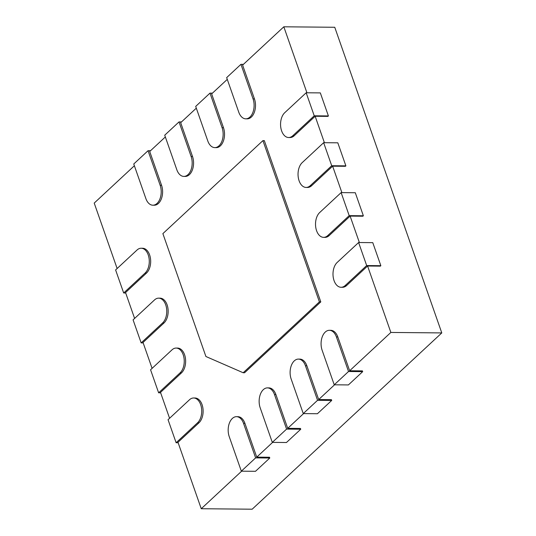 <?xml version="1.0" encoding="UTF-8"?>
<svg xmlns="http://www.w3.org/2000/svg" width="536" height="536" viewBox="0 0 536 536"><rect width="100%" height="100%" fill="white"/><g stroke="black" fill="none" stroke-linecap="round" stroke-linejoin="round"><path stroke-width="0.8" d="M241.642 471.178L201.248 508.731L252.175 509.2L441.785 332.916L334.752 27.269L283.825 26.8L306.927 92.782M255.625 457.885L241.334 471.171L229.227 436.612A13.3 8.208 90.5 0 1 229.321 423.286A13.3 8.208 90.5 0 1 236.497 416.673A13.3 8.208 90.5 0 1 243.525 423.326L255.625 457.885L269.789 458.019L269.514 457.248L256.751 457.128L272.61 442.388M286.593 429.095L272.301 442.381L260.195 407.822A13.3 8.208 90.5 0 1 260.288 394.496A13.3 8.208 90.5 0 1 267.464 387.883A13.3 8.208 90.5 0 1 274.486 394.536L286.593 429.095L300.75 429.229L300.482 428.458L287.718 428.338L303.577 413.598M317.56 400.305L303.262 413.591L291.162 379.032A13.3 8.208 90.5 0 1 291.256 365.706A13.3 8.208 90.5 0 1 298.431 359.093A13.3 8.208 90.5 0 1 305.453 365.746L317.56 400.305L331.717 400.439L331.449 399.668L318.685 399.548L334.544 384.808M348.527 371.515L334.23 384.801L322.129 350.243A13.3 8.208 90.5 0 1 322.223 336.916A13.3 8.208 90.5 0 1 329.399 330.303A13.3 8.208 90.5 0 1 336.42 336.956L348.527 371.515L362.684 371.649L362.416 370.878L349.653 370.758L390.858 332.447L441.785 332.916M390.858 332.447L367.596 266.017L380.366 266.137L380.841 265.695L366.678 265.561L345.238 285.494A13.3 8.208 90.5 0 1 341.084 287.276A13.3 8.208 90.5 0 1 333.251 277.38A13.3 8.208 90.5 0 1 337.171 262.459L358.611 242.527L372.775 242.654L380.841 265.695M314.237 115.809L292.797 135.742A13.3 8.208 90.5 0 1 288.643 137.524A13.3 8.208 90.5 0 1 280.81 127.628A13.3 8.208 90.5 0 1 284.73 112.707L306.17 92.775L314.237 115.809L328.401 115.944L327.918 116.386L315.155 116.265L324.407 142.697M331.717 165.731L310.277 185.657A13.3 8.208 90.5 0 1 306.123 187.439A13.3 8.208 90.5 0 1 298.291 177.543A13.3 8.208 90.5 0 1 302.21 162.622L323.65 142.69L331.717 165.731L345.881 165.859L345.405 166.301L332.635 166.187L341.888 192.612M349.197 215.646L327.757 235.579A13.3 8.208 90.5 0 1 323.603 237.354A13.3 8.208 90.5 0 1 315.771 227.458A13.3 8.208 90.5 0 1 319.69 212.537L341.13 192.605L349.197 215.646L363.361 215.774L362.885 216.222L350.115 216.102L359.375 242.533M201.248 508.731L177.986 442.3L198.95 422.817A13.3 8.208 -89.5 0 0 202.869 407.889A13.3 8.208 -89.5 0 0 195.037 398L193.643 397.987A13.3 8.208 90.5 0 1 201.469 407.883A13.3 8.208 90.5 0 1 197.556 422.803L176.116 442.736L178.146 442.749M169.57 418.274L160.505 392.386L181.47 372.895A13.3 8.208 -89.5 0 0 185.382 357.974A13.3 8.208 -89.5 0 0 177.557 348.078L176.163 348.065A13.3 8.208 90.5 0 1 183.989 357.961A13.3 8.208 90.5 0 1 180.069 372.882L158.636 392.814L160.666 392.834M152.09 368.359L143.025 342.471L163.989 322.98A13.3 8.208 -89.5 0 0 167.902 308.059A13.3 8.208 -89.5 0 0 160.076 298.163L158.683 298.15A13.3 8.208 90.5 0 1 166.508 308.046A13.3 8.208 90.5 0 1 162.589 322.967L141.156 342.899L143.179 342.919M134.61 318.444L125.545 292.549L146.509 273.065A13.3 8.208 -89.5 0 0 150.422 258.138A13.3 8.208 -89.5 0 0 142.596 248.248L141.196 248.235A13.3 8.208 90.5 0 1 149.028 258.131A13.3 8.208 90.5 0 1 145.109 273.052L123.675 292.978L125.699 292.998M117.129 268.523L94.215 203.084L134.375 165.745M152.881 205.201A13.3 8.208 90.5 0 1 145.859 198.548L133.759 163.989L148.05 150.703L160.15 185.262A13.3 8.208 90.5 0 1 160.063 198.588A13.3 8.208 90.5 0 1 152.881 205.201L154.281 205.214A13.3 8.208 -89.5 0 0 161.457 198.601A13.3 8.208 -89.5 0 0 161.55 185.275L149.712 151.48L165.343 136.955M183.848 176.411A13.3 8.208 90.5 0 1 176.826 169.758L164.726 135.199L179.017 121.913L191.118 156.472A13.3 8.208 90.5 0 1 191.03 169.798A13.3 8.208 90.5 0 1 183.848 176.411L185.248 176.424A13.3 8.208 -89.5 0 0 192.424 169.811A13.3 8.208 -89.5 0 0 192.511 156.485L180.679 122.69L196.303 108.165M214.815 147.621A13.3 8.208 90.5 0 1 207.794 140.968L195.694 106.409L209.985 93.123L222.085 127.682A13.3 8.208 90.5 0 1 221.998 141.008A13.3 8.208 90.5 0 1 214.815 147.621L216.209 147.635A13.3 8.208 -89.5 0 0 223.391 141.022A13.3 8.208 -89.5 0 0 223.479 127.695L211.646 93.901L227.271 79.375M245.783 118.831A13.3 8.208 90.5 0 1 238.761 112.178L226.661 77.62L240.952 64.333L253.052 98.892A13.3 8.208 90.5 0 1 252.959 112.218A13.3 8.208 90.5 0 1 245.783 118.831L247.176 118.845A13.3 8.208 -89.5 0 0 254.359 112.232A13.3 8.208 -89.5 0 0 254.446 98.905L242.614 65.111L283.825 26.8M288.643 137.524L290.036 137.531A13.3 8.208 -89.5 0 0 294.19 135.755L315.155 116.265M306.123 187.439L307.517 187.453A13.3 8.208 -89.5 0 0 311.671 185.67L332.635 166.187M323.603 237.354L324.997 237.368A13.3 8.208 -89.5 0 0 329.151 235.592L350.115 216.102M341.084 287.276L342.477 287.289A13.3 8.208 -89.5 0 0 346.638 285.507L367.596 266.017M349.653 370.758L337.814 336.97A13.3 8.208 -89.5 0 0 330.792 330.317L329.399 330.303M318.685 399.548L306.853 365.76A13.3 8.208 -89.5 0 0 299.825 359.107L298.431 359.093M287.718 428.338L275.886 394.55A13.3 8.208 -89.5 0 0 268.858 387.897L267.464 387.883M256.751 457.128L244.919 423.34A13.3 8.208 -89.5 0 0 237.897 416.686L236.497 416.673M319.402 301.882L243.177 372.748L244.57 372.761L320.796 301.895L264.322 140.62L262.928 140.613L319.402 301.882L320.796 301.895M243.177 372.748L205.911 356.5L162.877 233.622L262.928 140.613M241.334 471.171L255.491 471.305L269.789 458.019M272.301 442.381L286.459 442.515L300.75 429.229M303.262 413.591L317.426 413.725L331.717 400.439M334.23 384.801L348.393 384.935L362.684 371.649M358.611 242.527L366.678 265.561M341.13 192.605L355.294 192.739L363.361 215.774M323.65 142.69L337.807 142.817L345.881 165.859M306.17 92.775L320.327 92.902L328.401 115.944M240.952 64.333L243.431 64.353M209.985 93.123L212.464 93.143M179.017 121.913L181.496 121.933M148.05 150.703L150.529 150.723M123.675 292.978L115.602 269.943L137.042 250.011A13.3 8.208 90.5 0 1 141.196 248.235M141.156 342.899L133.082 319.858L154.522 299.925A13.3 8.208 90.5 0 1 158.683 298.15M176.116 442.736L168.049 419.695L189.483 399.762A13.3 8.208 90.5 0 1 193.643 397.987M158.636 392.814L150.569 369.78L172.002 349.847A13.3 8.208 90.5 0 1 176.163 348.065M243.525 423.326L244.919 423.34M274.486 394.536L275.886 394.55M305.453 365.746L306.853 365.76M336.42 336.956L337.814 336.97M345.238 285.494L346.638 285.507M327.757 235.579L329.151 235.592M310.277 185.657L311.671 185.67M292.797 135.742L294.19 135.755M253.052 98.892L254.446 98.905M222.085 127.682L223.479 127.695M191.118 156.472L192.511 156.485M160.15 185.262L161.55 185.275M145.109 273.052L146.509 273.065M162.589 322.967L163.989 322.98M197.556 422.803L198.95 422.817M180.069 372.882L181.47 372.895"/></g></svg>
